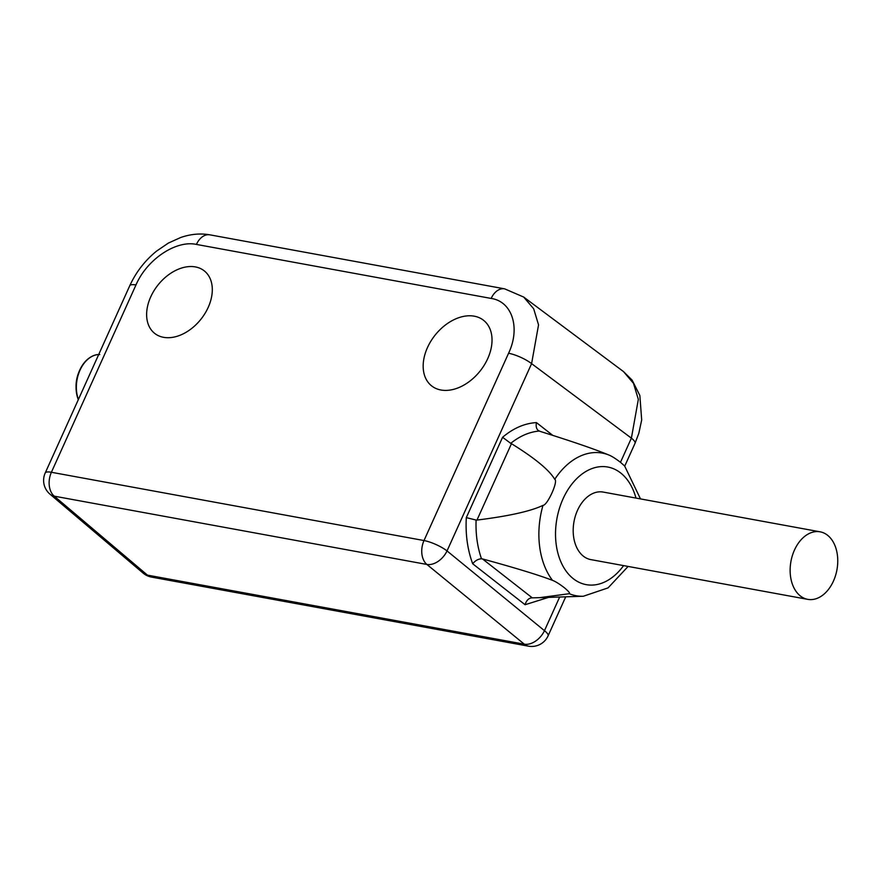 <?xml version="1.0" encoding="UTF-8"?>
<svg xmlns="http://www.w3.org/2000/svg" width="881" height="881" viewBox="0 0 881 881"><rect width="100%" height="100%" fill="white"/><g stroke="black" fill="none" stroke-linecap="round" stroke-linejoin="round"><path stroke-width="1.32" d="M150.728 296.864A39.898 27.454 128.5 0 1 204.304 270.896A39.898 27.454 128.5 0 1 208.202 307.392A39.898 27.454 128.5 0 1 154.627 333.348A39.898 27.454 128.5 0 1 150.728 296.864M427.472 347.566A41.836 28.787 128.5 0 1 483.636 320.354A41.836 28.787 128.5 0 1 487.733 358.611A41.836 28.787 128.5 0 1 431.558 385.834A41.836 28.787 128.5 0 1 427.472 347.566M135.96 284.981L51.395 472.271L424.003 540.549L508.568 353.259C520.627 327.963 512.224 301.511 491.169 298.439L196.43 244.422C176.013 239.896 146.83 259.477 135.96 284.981A18.016 4.515 -155.7 0 0 129.771 285.708L45.206 472.998A18.016 4.515 24.3 0 1 51.395 472.271A18.016 12.268 100.4 0 0 54.27 496.168L426.878 564.446A18.016 12.268 -79.6 0 1 424.003 540.549A18.016 4.515 24.3 0 1 447.03 550.922A18.016 12.103 129.3 0 1 426.878 564.446L524.316 644.187L147.435 575.128A18.016 12.268 100.4 0 0 151.543 577.099A18.016 18.016 0 0 1 143.14 573.124A18.016 12.532 -49.7 0 0 147.435 575.128L54.27 496.168A18.016 12.532 130.3 0 1 49.975 494.153L143.14 573.124M559.666 597.021L544.469 630.675A18.016 4.515 24.3 0 1 548.092 635.851A18.016 18.016 0 0 1 528.424 646.158A18.016 12.268 -79.6 0 1 524.316 644.187A18.016 12.103 -50.7 0 0 544.469 630.675L447.03 550.922L531.595 363.644L538.544 324.869L533.677 308.791L523.677 297.051L504.648 288.847L209.909 234.842C200.339 233.179 190.615 234.071 180.726 237.496L168.37 243.079L156.521 251.14C144.913 260.622 135.993 272.141 129.771 285.708L129.771 285.708M523.677 297.051L623.473 371.562L633.472 383.312L638.34 399.379L631.391 438.154L620.488 462.305M137.194 282.394L135.795 284.959M569.269 593.706A72.495 49.369 100.4 0 0 583.332 596.25L539.613 597.67L569.269 593.706C570.315 593.342 568.619 591.294 564.148 587.561C559.094 583.729 555.217 581.328 552.508 580.37C538.842 575.095 515.484 567.948 482.458 558.917L481.489 558.774C477.359 546.903 475.553 533.985 476.103 520.054L466.302 517.621C465.377 534.327 467.503 549.7 472.69 563.774L525.087 604.718L548.577 597.373M476.103 520.054L476.973 520.076C508.711 516.134 530.714 511.233 542.982 505.375C547.431 505.485 558.565 480.795 554.744 479.319C549.27 470.036 534.844 458.164 511.465 443.683L510.727 443.352C519.779 436.051 529.261 431.954 539.172 431.04C536.573 429.631 535.659 426.811 536.43 422.594C524.613 423.309 513.326 428.199 502.588 437.273L466.302 517.621M525.087 604.718C526.375 600.523 528.556 598.243 531.617 597.869L531.386 597.88M531.617 597.869L539.613 597.67M481.489 558.774C478.174 558.972 475.233 560.646 472.69 563.774M538.291 430.523L540.042 431.36C572.606 441.557 595.611 449.475 609.057 455.103C611.733 456.149 615.599 458.583 620.642 462.437L624.629 465.983L640.487 498.91M820.134 531.827L603.188 492.072A34.326 23.38 100.4 0 0 575.425 515.826A34.326 23.38 100.4 0 0 583.321 556.131A34.326 23.38 100.4 0 0 590.81 559.6L807.756 599.355A34.326 23.38 -79.6 0 1 800.267 595.886A34.326 23.38 -79.6 0 1 792.371 555.581A34.326 23.38 -79.6 0 1 820.134 531.827A34.326 23.38 -79.6 0 1 827.622 535.307A34.326 23.38 -79.6 0 1 835.518 575.601A34.326 23.38 -79.6 0 1 807.756 599.355M510.727 443.352L502.588 437.273M491.169 298.439A18.016 12.268 -79.6 0 1 504.648 288.847M196.43 244.422A18.016 12.268 -79.6 0 1 209.909 234.842M508.568 353.259A18.016 4.515 24.3 0 1 531.595 363.644L631.391 438.154A18.016 4.515 -155.7 0 1 635.014 443.33L624.739 466.104M78.42 399.434A29.018 19.756 -79.6 0 1 80.006 370.185A29.018 19.756 -79.6 0 1 98.683 354.547M99.784 354.547C94.256 354.228 88.904 357.179 83.739 363.379C76.372 373.753 74.29 385.085 77.506 397.397L78.299 399.699A28.71 19.547 -79.6 0 1 77.506 397.397A28.71 19.547 -79.6 0 1 83.739 363.379A28.71 19.547 -79.6 0 1 93.243 355.825M552.783 435.39L536.43 422.594M482.458 558.917L532.267 597.847M542.982 505.375A72.495 49.369 100.4 0 0 552.508 580.37M609.057 455.103A72.495 49.369 100.4 0 0 554.744 479.319M623.594 565.613A59.787 40.713 -79.6 0 1 573.179 578.597A59.787 40.713 -79.6 0 1 563.047 498.833A59.787 40.713 -79.6 0 1 620.819 473.086A59.787 40.713 -79.6 0 1 635.972 498.084M511.465 443.683L476.973 520.076M623.473 371.562L632.129 380.14L639.848 395.481L641.687 419.94L638.846 433.221L635.014 443.33M45.206 472.998A18.016 18.016 0 0 0 49.975 494.153M565.712 596.822L548.092 635.851M528.424 646.158L151.543 577.099M583.332 596.25L608.077 587.88L628.109 566.439"/></g></svg>
